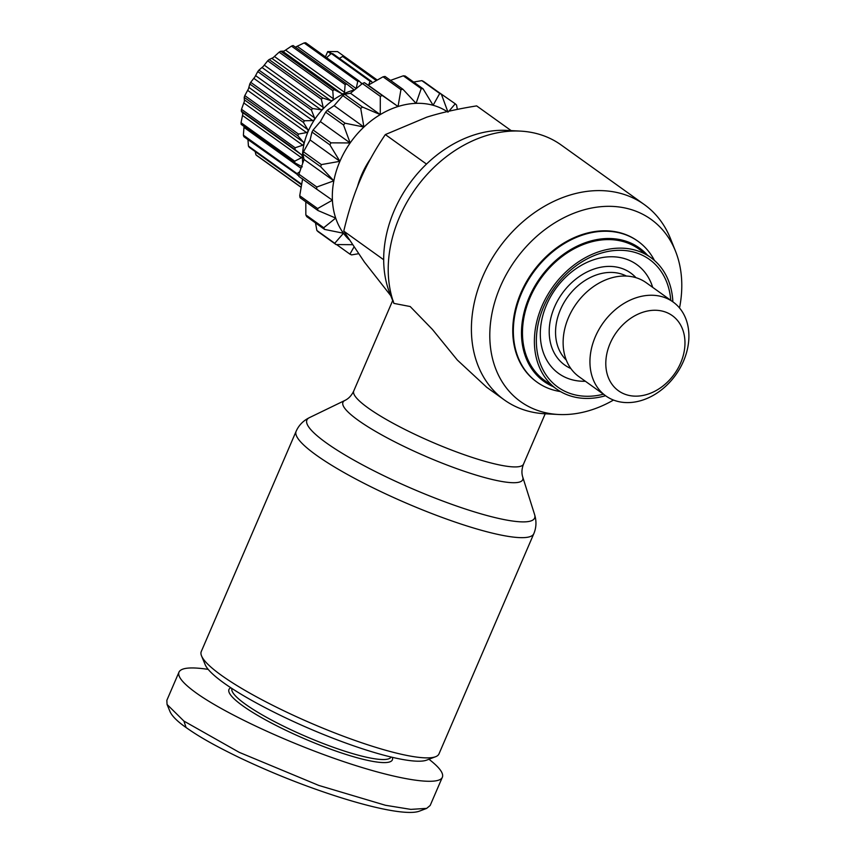 <?xml version="1.0" encoding="UTF-8"?>
<svg xmlns="http://www.w3.org/2000/svg" width="855" height="855" viewBox="0 0 855 855"><rect width="100%" height="100%" fill="white"/><g stroke="black" fill="none" stroke-linecap="round" stroke-linejoin="round"><path stroke-width="1.28" d="M613.505 400.055A112.069 86.601 -54.4 0 1 558.433 414.483A112.069 86.601 -54.4 0 1 542.113 411.854A112.069 86.601 -54.4 0 1 521.668 251.894A112.069 86.601 -54.4 0 1 675.503 251.167A112.069 86.601 -54.4 0 1 679.522 307.96M392.99 301.291L389.966 293.725A112.069 86.601 -54.4 0 1 409.299 183.964A112.069 86.601 -54.4 0 1 507.036 130.409L520.471 131.114A120.16 92.853 -54.4 0 1 561.158 144.976L644.328 204.591A120.16 92.853 -54.4 0 1 670.512 238.673L675.503 251.167M357.497 186.572A75.101 58.033 -54.4 0 1 370.675 158.528M680.644 362.99A46.213 35.707 125.6 0 0 643.345 312.096A46.213 35.707 125.6 0 0 612.159 384.504A46.213 35.707 125.6 0 0 680.644 362.99M536.79 381.971A86.654 66.957 -54.4 0 1 536.491 381.757A86.654 66.957 -54.4 0 1 532.547 272.318A86.654 66.957 -54.4 0 1 637.456 240.896A86.654 66.957 -54.4 0 1 637.755 241.11M672.864 301.815A80.872 62.501 125.6 0 0 650.783 257.558L638.856 249.008A80.872 62.501 125.6 0 0 540.948 278.335A80.872 62.501 125.6 0 0 544.624 380.475L556.541 389.025A80.872 62.501 125.6 0 0 605.554 395.726M647.481 255.185A82.027 63.388 125.6 0 0 540.221 277.811A82.027 63.388 125.6 0 0 553.238 386.652M670.758 300.308A78.564 60.705 125.6 0 0 600.221 253.411A78.564 60.705 125.6 0 0 536.374 342.481A78.564 60.705 125.6 0 0 603.448 394.208M650.783 257.558A80.872 62.501 125.6 0 0 552.864 286.874A80.872 62.501 125.6 0 0 556.541 389.025M652.686 287.355A67.011 51.781 125.6 0 0 590.709 260.839A67.011 51.781 125.6 0 0 540.36 331.077A67.011 51.781 125.6 0 0 585.376 381.255M390.735 295.648L364.369 262.004L343.763 231.128C348.327 211.794 353.842 194.694 360.297 179.796C366.688 164.865 375.035 149.796 385.338 134.577L426.741 117.178C440.806 112.732 457.446 108.959 476.652 105.892L511.162 130.623M383.681 259.738L343.763 231.128M426.506 164.085L385.338 134.577M325.413 56.858L327.721 51.567L337.543 51.589L377.194 80.007M295.52 47.057L304.113 42.942A65.856 50.894 -54.4 0 1 305.737 42.75L359.378 81.204A65.856 50.894 125.6 0 0 357.753 81.396L356.172 88.578M330.906 53.844L327.721 51.567M376.563 80.359L344.009 57.029A65.856 50.894 125.6 0 0 342.631 56.43L376.253 80.53M372.363 82.753L371.583 81.481L332.841 53.705A65.856 50.894 125.6 0 0 331.302 53.502L370.044 81.268L368.719 84.869M339.371 58.397L342.631 56.43M371.583 81.481A65.856 50.894 125.6 0 0 370.044 81.268M361.847 84.004L359.378 81.204M326.578 57.691L331.302 53.502M304.113 42.942L357.753 81.396M302.723 163.07A60.074 46.427 -54.4 0 1 302.467 156.38L301.494 157.737L294.686 161.168L241.035 122.714L242.863 113.651L241.292 111.065L294.943 149.518L301.559 154.776L302.467 156.38A60.074 46.427 -54.4 0 1 304.027 143.95L302.766 145.211L295.157 147.755L241.516 109.301L244.423 101.221L244.22 97.363L297.861 135.817L303.45 142.176L304.027 143.95A60.074 46.427 -54.4 0 1 308.089 131.542L306.571 132.611L298.438 134.053L244.797 95.6L248.484 88.813L249.799 83.982L303.44 122.436L307.843 129.661L308.089 131.542A60.074 46.427 -54.4 0 1 314.448 119.764L312.738 120.598L304.348 120.758L250.707 82.304L254.843 77.035L257.761 71.585L311.402 110.038L314.533 117.862L314.448 119.764A60.074 46.427 -54.4 0 1 322.784 109.216L320.956 109.75L312.588 108.532L258.947 70.089L263.18 66.487L267.701 60.801L321.352 99.255L323.179 107.388L322.784 109.216A60.074 46.427 -54.4 0 1 332.68 100.43L330.81 100.612L322.763 98.004L269.111 59.551L273.076 57.702L279.136 52.166L332.777 90.609L333.354 98.742L332.68 100.43A60.074 46.427 -54.4 0 1 343.646 93.836L341.797 93.665L334.337 89.679L280.697 51.225L284.042 51.118L291.48 46.106A65.856 50.894 -54.4 0 1 293.115 45.529L346.756 83.982A65.856 50.894 125.6 0 0 345.121 84.56L344.544 92.361L343.646 93.836A60.074 46.427 -54.4 0 1 354.365 89.967M353.51 89.337L346.756 83.982M291.48 46.106L345.121 84.56M334.337 89.679A65.856 50.894 125.6 0 0 332.777 90.609M279.136 52.166A65.856 50.894 -54.4 0 1 280.697 51.225M322.763 98.004A65.856 50.894 125.6 0 0 321.352 99.255M267.701 60.801A65.856 50.894 -54.4 0 1 269.111 59.551M312.588 108.532A65.856 50.894 125.6 0 0 311.402 110.038M257.761 71.585A65.856 50.894 -54.4 0 1 258.947 70.089M304.348 120.758A65.856 50.894 125.6 0 0 303.44 122.436M249.799 83.982A65.856 50.894 -54.4 0 1 250.707 82.304M298.438 134.053A65.856 50.894 125.6 0 0 297.861 135.817M244.22 97.363A65.856 50.894 -54.4 0 1 244.797 95.6M295.157 147.755A65.856 50.894 125.6 0 0 294.943 149.518M241.292 111.065A65.856 50.894 -54.4 0 1 241.516 109.301M241.035 122.714A65.856 50.894 -54.4 0 0 241.185 124.403L294.825 162.856L302.285 166.843M294.686 161.168A65.856 50.894 125.6 0 0 294.825 162.856M299.699 171.802L297.027 173.629L243.386 135.176A65.856 50.894 -54.4 0 0 243.889 136.693L298.812 175.564M297.027 173.629A65.856 50.894 125.6 0 0 297.529 175.147M243.386 135.176L243.964 127.374L300.917 168.2M301.623 184.188L248.431 146.066A65.856 50.894 -54.4 0 0 249.265 147.327L301.516 184.776M248.431 146.066L247.961 139.611M301.099 187.202L255.923 154.819L255.175 151.559M255.923 154.819A65.856 50.894 -54.4 0 0 257.056 155.77L301.067 187.32M457.34 109.397L456.549 105.058A92.426 71.425 125.6 0 0 455.245 103.797L448.928 111.214M448.009 112.219L441.372 94.221A92.426 71.425 125.6 0 0 439.727 93.462L433.111 105.283A80.872 62.501 -54.4 0 1 447.133 111.631M433.111 105.283L423.086 88.835A92.426 71.425 125.6 0 0 421.205 88.621L416.075 103.348A80.872 62.501 -54.4 0 1 433.111 105.283M416.075 103.348L402.919 89.262A92.426 71.425 125.6 0 0 400.931 89.615L398.045 106.522A80.872 62.501 -54.4 0 1 416.075 103.348M398.045 106.522L382.271 95.482A92.426 71.425 125.6 0 0 380.304 96.369L380.251 114.602A80.872 62.501 -54.4 0 1 398.045 106.522L368.238 85.158L383.051 76.8A92.426 71.425 -54.4 0 1 385.039 76.448L402.919 89.262M380.251 114.602L362.52 107.057A92.426 71.425 125.6 0 0 360.725 108.425L363.92 127.032A80.872 62.501 -54.4 0 1 380.251 114.602L350.454 93.238L362.424 83.555A92.426 71.425 -54.4 0 1 364.39 82.657L368.238 85.158M363.92 127.032L345.035 123.206A92.426 71.425 125.6 0 0 343.518 124.969L350.155 142.956A80.872 62.501 -54.4 0 1 363.92 127.032L334.123 105.667L342.844 95.61A92.426 71.425 -54.4 0 1 344.64 94.242L350.454 93.238M350.155 142.956L331.003 142.838A92.426 71.425 125.6 0 0 329.87 144.858L339.905 161.317A80.872 62.501 -54.4 0 1 350.155 142.956L320.358 121.602L325.637 112.155A92.426 71.425 -54.4 0 1 327.155 110.391L334.123 105.667M339.905 161.317L321.373 164.598A92.426 71.425 125.6 0 0 320.7 166.746L333.845 180.833A80.872 62.501 -54.4 0 1 339.905 161.317L310.098 139.953L311.99 132.044A92.426 71.425 -54.4 0 1 313.122 130.013L320.358 121.602M333.845 180.833L316.799 187.01A92.426 71.425 125.6 0 0 316.639 189.147L332.413 200.188A80.872 62.501 -54.4 0 1 333.845 180.833L304.049 159.468L302.82 153.932A92.426 71.425 -54.4 0 1 303.493 151.773L310.098 139.953M332.413 200.188L317.6 208.545A92.426 71.425 125.6 0 0 317.964 210.522L335.694 218.068A80.872 62.501 -54.4 0 1 332.413 200.188M335.694 218.068L323.724 227.751A92.426 71.425 125.6 0 0 324.579 229.418L343.464 233.244A80.872 62.501 -54.4 0 1 335.694 218.068M348.99 239.582A80.872 62.501 -54.4 0 1 343.464 233.244L334.743 243.29A92.426 71.425 125.6 0 0 336.047 244.562L352.292 244.69M353.917 247.127L349.919 254.127A92.426 71.425 125.6 0 0 351.565 254.897L358.448 253.743M436.83 90.972L455.245 103.797M441.372 94.221L423.492 81.407A92.426 71.425 -54.4 0 0 421.846 80.637L439.727 93.462M423.086 88.835L405.206 76.02A92.426 71.425 -54.4 0 0 403.314 75.806L421.205 88.621M383.051 76.8L400.931 89.615M382.271 95.482L364.39 82.657M362.424 83.555L380.304 96.369M362.52 107.057L344.64 94.242M342.844 95.61L360.725 108.425M345.035 123.206L327.155 110.391M325.637 112.155L343.518 124.969M331.003 142.838L313.122 130.013M311.99 132.044L329.87 144.858M321.373 164.598L303.493 151.773M302.82 153.932L320.7 166.746M316.799 187.01L298.919 174.196L304.049 159.468M316.639 189.147L298.758 176.333A92.426 71.425 -54.4 0 1 298.919 174.196M317.6 208.545L299.72 195.731L302.617 178.823M317.964 210.522L300.084 197.708A92.426 71.425 -54.4 0 1 299.72 195.731M323.724 227.751L305.844 214.926L305.812 201.812M324.579 229.418L306.699 216.604A92.426 71.425 -54.4 0 1 305.844 214.926M334.743 243.29L316.863 230.476L315.495 222.909M336.047 244.562L318.167 231.737A92.426 71.425 -54.4 0 1 316.863 230.476M349.919 254.127L336.581 244.562M413.596 82.037L421.846 80.637M390.521 80.37L403.314 75.806M230.829 687.762A88.963 15.379 23.3 0 0 264.291 719.183A88.963 15.379 23.3 0 0 356.556 757.583A88.963 15.379 23.3 0 0 392.349 757.327M428.954 759.251C439.427 767.352 443.905 773.369 442.366 777.281C438.465 786.493 395.427 779.397 340.076 760.405C284.768 741.467 224.17 713.038 196.073 692.86C183.002 683.412 177.295 676.487 178.973 672.094C181.153 667.702 190.889 666.793 208.203 669.38M179.005 672.105L166.843 700.331L167.056 704.456L183.921 721.086L239.197 752.325L318.776 785.424L385.445 805.271L410.806 809.386L426.677 808.37L430.172 805.474L442.334 777.27M426.677 808.381L419.281 811.192C406.595 815.873 365.94 806.96 317.408 789.828C291.416 780.69 265.381 769.938 239.293 757.562C211.356 743.978 197.526 735.599 186.08 727.53C177.626 721.631 172.282 716.372 170.07 711.755L169.878 711.253M201.566 655.956L205.211 664.73A122.468 21.161 23.3 0 0 380.593 754.302A122.468 21.161 23.3 0 0 426.688 760.116L435.569 756.728A129.404 22.369 -156.7 0 1 386.877 750.594A129.404 22.369 -156.7 0 1 201.566 655.956A129.404 22.369 -156.7 0 1 201.267 651.553L296.108 431.337A129.404 22.369 23.3 0 0 355.199 478.693A129.404 22.369 23.3 0 0 481.718 530.367A129.404 22.369 23.3 0 0 533.809 533.702C536.363 527.642 536.63 521.283 534.621 514.646A123.964 21.428 -156.7 0 1 484.71 514.902A123.964 21.428 -156.7 0 1 356.343 461.497A123.964 21.428 -156.7 0 1 309.403 417.646C303.194 420.746 298.758 425.309 296.108 431.337M533.809 533.702L438.968 753.928A129.404 22.369 -156.7 0 1 435.569 756.728M391.088 757.017A86.654 14.973 -156.7 0 1 356.268 754.644A86.654 14.973 -156.7 0 1 271.922 720.241A86.654 14.973 -156.7 0 1 231.919 688.478M683.498 361.163A57.766 44.642 125.6 0 0 673.077 301.975A57.766 44.642 125.6 0 0 603.138 322.912A57.766 44.642 125.6 0 0 605.768 395.876A57.766 44.642 125.6 0 0 683.498 361.163M673.077 301.975L646.262 282.749A57.766 44.642 125.6 0 0 576.323 303.685A57.766 44.642 125.6 0 0 578.942 376.649L605.768 395.876M654.46 260.476A86.654 66.957 125.6 0 0 638.054 241.324A86.654 66.957 125.6 0 0 533.146 272.745A86.654 66.957 125.6 0 0 537.079 382.185A86.654 66.957 125.6 0 0 560.485 391.569M486.463 387.048L457.34 360.051L432.459 329.474L410.208 306.539L393.877 303.386A120.16 92.853 -54.4 0 1 416.759 187.053A120.16 92.853 -54.4 0 1 520.471 131.114M393.877 303.386L393.011 300.426M558.433 414.483L544.998 413.777A120.16 92.853 -54.4 0 1 527.503 410.956A120.16 92.853 -54.4 0 1 504.311 399.916A120.16 92.853 -54.4 0 1 498.85 248.164A120.16 92.853 -54.4 0 1 644.328 204.591M635.96 277.683A56.612 43.744 125.6 0 0 554.51 307.02A56.612 43.744 125.6 0 0 570.841 368.516M331.644 53.544L329.143 51.749M362.253 83.683L360.382 82.337M356.118 88.535L297.294 46.362M344.544 92.361L285.656 50.156M341.797 93.665L282.92 51.45M333.354 98.742L274.476 56.526M330.81 100.612L271.922 58.407M323.179 107.388L264.302 65.172M320.956 109.75L262.068 67.534M314.533 117.862L255.656 75.657M312.738 120.598L253.86 78.382M307.843 129.661L248.965 87.445M306.571 132.611L247.694 90.406M303.45 142.176L244.562 99.96M302.766 145.211L243.878 102.995M301.559 154.776L242.681 112.571M301.494 157.737L242.617 115.532M186.08 727.53L183.921 721.086M566.256 360.03A51.995 40.174 -54.4 0 1 560.42 309.713A51.995 40.174 -54.4 0 1 626.448 276.069M522.726 476.994C521.454 473.05 521.732 468.754 523.527 464.105A92.426 15.978 -156.7 0 1 486.324 461.721A92.426 15.978 -156.7 0 1 395.951 424.817A92.426 15.978 -156.7 0 1 353.746 390.981C351.608 395.491 348.669 398.633 344.928 400.429A97.865 16.918 23.3 0 0 381.993 435.045A97.865 16.918 23.3 0 0 483.321 477.197A97.865 16.918 23.3 0 0 522.726 476.994L534.621 514.646M170.092 711.755L167.056 704.456M536.491 381.757L537.079 382.185M637.456 240.896L638.054 241.324M504.311 399.916L486.42 387.091M344.928 400.429L309.403 417.646M523.527 464.105L545.201 413.788M353.746 390.981L392.691 300.554"/></g></svg>
